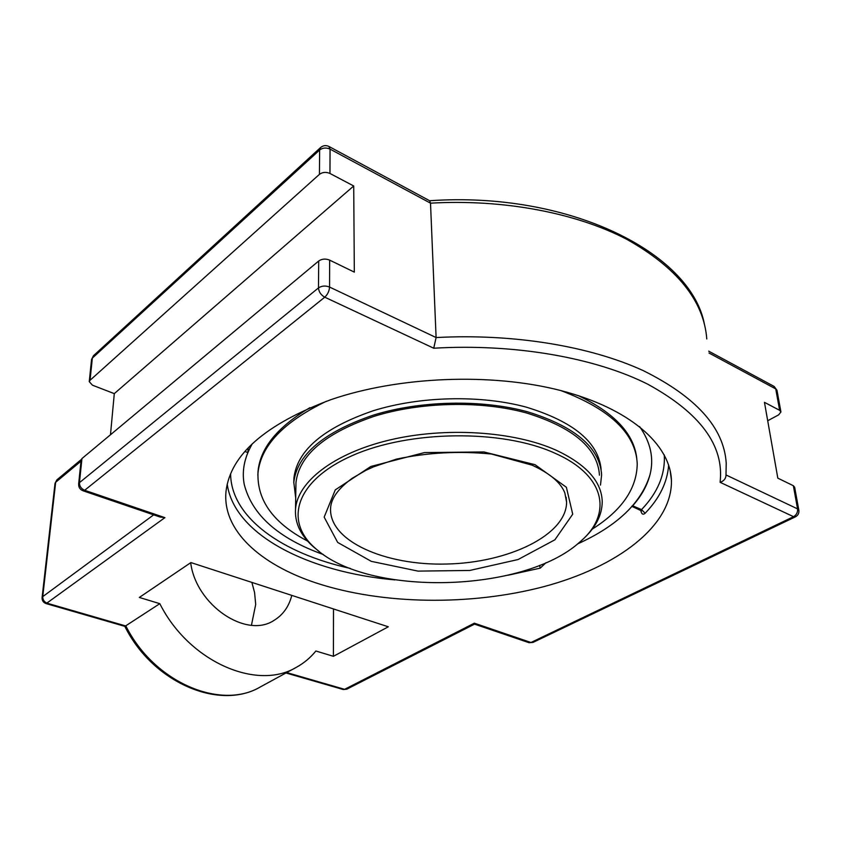 <?xml version="1.0" encoding="UTF-8"?>
<svg xmlns="http://www.w3.org/2000/svg" width="841" height="841" viewBox="0 0 841 841"><rect width="100%" height="100%" fill="white"/><g stroke="black" fill="none" stroke-linecap="round" stroke-linejoin="round"><path stroke-width="1.26" d="M664.274 454.876C665.378 474.377 657.799 492.626 641.546 509.614L645.152 513.231C643.018 515.081 641.567 514.198 640.81 510.603L641.042 510.34M631.728 506.303L632.684 505.777L641.546 509.614L640.874 510.266M546.019 562.671L540.227 568.138L539.544 565.383M244.931 451.459L247.874 452.584L248.2 447.854M632.684 505.777C641.452 495.906 647.234 485.488 650.04 474.534C654.109 458.313 650.619 442.324 639.602 426.566C650.629 442.324 654.109 458.324 650.04 474.545C641.536 502.739 617.389 525.867 577.588 543.917M247.874 452.584C243.459 463.402 242.25 474.03 244.247 484.458C252.079 515.049 278.466 538.419 323.396 554.555C278.455 538.419 252.069 515.039 244.247 484.437C241.672 471.076 244.374 457.493 252.332 443.722M316.058 582.939C260.111 564.437 221.929 530.187 226.05 491.133C230.487 454.613 265.525 424.085 331.165 399.57C398.97 376.358 491.155 372.626 560.463 390.476C629.867 408.369 670.182 444.542 671.433 480.253C672.495 526.182 616.852 567.191 543.896 586.629C470.476 605.962 382.34 604.774 316.058 582.939M124.836 626.356C152.631 682.671 219.68 711.118 260.479 686.855C221.057 710.582 154.092 682.598 125.908 626.009L47.306 603.26C44.226 602.04 42.712 599.833 42.744 596.637L42.092 597.573C41.955 600.558 43.312 602.577 46.16 603.607L164.899 517.646L84.668 490.282C81.188 488.747 79.453 486.203 79.453 482.671L78.644 483.943C78.497 487.265 79.979 489.557 83.112 490.818L84.668 490.282L324.763 297.188C327.654 294.487 329.252 291.102 329.556 287.054C325.425 285.467 321.735 285.761 318.476 287.916C318.834 291.911 320.926 295.012 324.763 297.188L433.735 348.216L436.101 337.556C513.367 333.372 590.277 346.24 643.281 370.639C696.285 396.973 723.933 427.785 726.214 463.065L725.983 475.785C725.541 479.013 723.575 481.189 720.096 482.303L793.536 516.689L795.439 516.826C798.025 515.407 799.171 513.262 798.876 510.392L797.562 508.879C797.857 512.306 796.511 514.902 793.536 516.689L530.965 642.492L529.042 642.703L532.942 642.44L530.965 642.492L474.356 623.181L474.545 624.138L346.807 689.168L343.139 689.494M353.714 185.977L114.292 393.63L92.457 385.199L89.251 381.646L90.04 380.279L319.433 174.35C322.534 172.09 326.045 171.795 329.966 173.467L353.714 185.977L354.324 272.127L329.651 260.121L329.556 287.054L436.101 337.556L430.508 203.165L429.688 200.768L329.125 146.565M798.834 510.14L794.65 487.244L793.347 485.709L777.82 478.151L764.458 402.334L779.628 410.324L780.932 411.953L778.629 414.865L767.707 420.752M164.899 517.646L160.074 517.036M159.811 603.659C188.973 661.804 256.968 691.113 296.358 667.312C303.927 663.16 310.434 657.725 315.88 650.997L333.414 656.316L388.311 626.787L190.896 562.566L139.322 597.446L159.811 603.659L124.91 626.377M329.651 260.121C325.572 258.513 321.924 258.807 318.707 260.994L81.945 458.566L81.125 460.016M110.476 434.755L114.292 393.63M251.448 625.231L255.696 604.479L254.592 592.621L251.88 582.403M291.795 595.396C288.947 606.54 283.06 614.834 274.145 620.301C246.56 639.065 196.09 605.341 190.676 562.724M333.414 656.316L333.499 608.958M581.741 540.3C595.312 528.369 602.135 515.47 602.23 501.614C601.641 481.546 586.261 464.4 556.069 450.177C513.746 431.149 445.173 426.734 389.446 440.053C333.635 453.352 297.546 481.851 295.517 509.11C294.686 523.144 300.805 535.843 313.872 547.218L318.981 551.318M554.639 453.068C606.308 475.596 612.679 514.671 579.712 542.13C523.68 593.063 368.379 596.858 315.659 548.584C283.711 521.515 295.075 480.653 352.421 455.538C409.325 430.214 502.088 429.152 554.639 453.068M599.454 475.165C597.72 448.306 573.457 427.585 526.666 413.015C481.199 400.484 420.668 401.798 374.066 416.348C325.183 433.147 299.154 455.223 295.969 482.587L295.517 509.11M600.495 485.089L601.62 474.871C599.854 447.633 575.244 426.629 527.759 411.848C481.63 399.139 420.206 400.484 372.941 415.265C323.428 432.295 297.052 454.676 293.814 482.387L295.706 498.061M309.909 407.685C277.562 426.892 260.279 448.043 258.05 471.16L257.84 475.112M636.795 458.587C634.167 434.03 614.655 413.036 578.261 395.596M326.529 401.189C283.648 421.814 260.805 445.762 257.987 473.01C257.041 500.574 273.588 523.281 307.648 541.11M592.274 529.105C621.867 510.413 636.858 488.621 637.236 463.748C635.754 433.683 610.324 409.304 560.947 390.602M601.126 469.467C598.561 442.398 573.625 421.625 526.329 407.16C480.4 394.702 419.67 396.174 372.878 410.86C323.449 427.943 297.125 450.377 293.898 478.182L293.782 482.818M227.217 484.206C234.397 535.202 309.225 572.458 394.934 579.901M507.964 575.244L540.227 568.138M350.255 568.39C282.544 553.578 230.918 517.604 230.613 473.819M645.152 513.231C659.596 498.261 667.428 482.187 668.637 465.031M474.534 624.138L528.852 642.64M55.012 483.407L56.936 479.822L55.022 483.302L42.092 597.573M91.532 359.643L93.477 355.711L91.553 359.475L89.251 381.646M90.04 380.279L92.342 358.098L319.643 150.003C322.713 147.722 326.182 147.427 330.061 149.12L328.863 146.418C325.866 145.072 323.112 145.44 320.6 147.522L319.643 150.003L319.433 174.35M708.7 351.16L773.857 386.282L777.031 390.56L780.879 411.68M708.984 352.999L775.738 388.92L779.628 410.324M329.966 173.467L330.061 149.12L430.508 203.165C503.339 198.939 575.959 212.878 626.471 239.159C677.058 267.522 703.833 300.784 706.787 338.955M153.672 514.85L42.744 596.637L55.664 482.282L80.999 461.173M474.356 623.181L344.6 689.326L286.718 672.569M318.707 260.994L318.476 287.916L79.453 482.671L81.945 458.566M793.347 485.709L797.562 508.879L726.056 474.986M433.735 348.216C514.576 343.412 595.144 357.688 647.843 384.242C700.29 413.015 724.374 445.698 720.096 482.303M566.13 497.241L566.592 502.193C566.508 535.065 508.332 562.797 446.666 564.027C384.978 565.804 328.516 540.889 330.597 507.964C331.186 498.345 338.387 488.453 352.179 478.298L365.751 470.392L373.625 466.808L396.342 459.144C427.564 452.521 459.291 450.829 491.522 454.045L532.027 465.136C549.93 473.388 560.884 482.671 564.858 492.984L566.592 502.193L566.161 497.43M535.002 464.663L483.901 451.943L424.442 452.584L370.849 466.471L335.275 489.882L324.163 517.12L337.683 542.434L371.312 561.357L418.019 571.113L469.73 570.461L518.088 559.528L554.892 539.796L572.721 514.198L566.382 487.265L535.002 464.663M632.085 506.461L641.609 510.897L641.315 510.098M670.109 470.308L671.433 480.253M285.982 672.968L343.254 689.525L346.807 689.168M776.979 390.287L774.204 386.471M429.625 200.736C568.558 191.044 690.882 252.437 704.422 324.195M320.6 147.522L93.477 355.711M81.209 459.575L56.936 479.822M124.952 626.387L46.16 603.607M160.484 517.173L83.112 490.818M795.439 516.826L532.942 642.44M81.135 459.859L78.644 483.943M260.479 686.855L296.358 667.312M315.659 548.584L313.872 547.218M258.05 471.16L257.987 473.01M293.898 478.182L293.814 482.387"/></g></svg>
